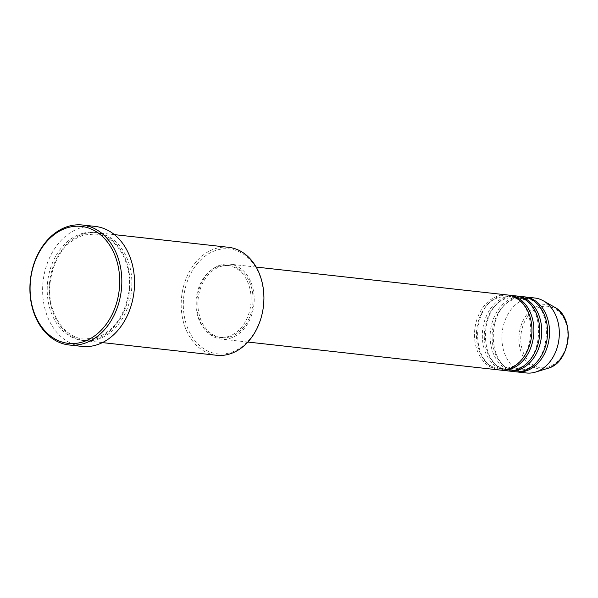 <?xml version="1.0" encoding="UTF-8"?>
<svg xmlns="http://www.w3.org/2000/svg" width="598" height="598" viewBox="0 0 598 598"><rect width="100%" height="100%" fill="white"/><g stroke="black" fill="none" stroke-linecap="round" stroke-linejoin="round"><path stroke-width="0.45" stroke-dasharray="2.99 2.24" d="M507.381 294.964A37.719 28.599 -83.7 0 0 499.091 295.621A37.719 28.599 -83.7 0 0 474.491 334.738A37.719 28.599 -83.7 0 0 499.053 369.945M508.36 295.091A37.719 28.599 -83.7 0 0 501.042 295.838A37.719 28.599 -83.7 0 0 476.449 334.312A37.719 28.599 -83.7 0 0 500.04 370.027M515.207 295.831A37.719 28.599 -83.7 0 0 506.91 296.488A37.719 28.599 -83.7 0 0 482.317 335.613A37.719 28.599 -83.7 0 0 506.88 370.812M516.179 295.958A37.719 28.599 -83.7 0 0 508.868 296.705A37.719 28.599 -83.7 0 0 484.275 335.179A37.719 28.599 -83.7 0 0 507.859 370.895M523.026 296.698A37.719 28.599 -83.7 0 0 514.736 297.356A37.719 28.599 -83.7 0 0 490.136 336.48A37.719 28.599 -83.7 0 0 514.706 371.679M524.005 296.825A37.719 28.599 -83.7 0 0 516.687 297.572A37.719 28.599 -83.7 0 0 492.102 336.046A37.719 28.599 -83.7 0 0 515.685 371.769M217.747 249.837A52.811 40.036 96.3 0 1 263.329 290.635A52.811 40.036 96.3 0 1 229.318 352.962A52.811 40.036 96.3 0 1 183.728 312.163A52.811 40.036 96.3 0 1 217.747 249.837M228.548 247.303A54.321 41.18 -83.7 0 0 216.603 248.252A54.321 41.18 -83.7 0 0 181.187 304.584A54.321 41.18 -83.7 0 0 216.558 355.279M84.58 233.594A54.321 41.18 -83.7 0 0 49.163 289.925A54.321 41.18 -83.7 0 0 84.535 340.621A54.321 41.18 -83.7 0 0 96.48 339.671A54.321 41.18 -83.7 0 0 131.896 283.332A54.321 41.18 -83.7 0 0 96.525 232.644A54.321 41.18 -83.7 0 0 84.58 233.594M229.617 338.446A37.719 28.599 -83.7 0 0 254.21 299.329A37.719 28.599 -83.7 0 0 229.647 264.122A37.719 28.599 -83.7 0 0 221.357 264.787A37.719 28.599 -83.7 0 0 196.757 303.904A37.719 28.599 -83.7 0 0 221.327 339.111A37.719 28.599 -83.7 0 0 229.617 338.446M229.453 336.973A36.216 27.456 -83.7 0 0 253.066 299.419A36.216 27.456 -83.7 0 0 229.483 265.624A36.216 27.456 -83.7 0 0 221.522 266.26A36.216 27.456 -83.7 0 0 197.908 303.814A36.216 27.456 -83.7 0 0 221.492 337.608A36.216 27.456 -83.7 0 0 229.453 336.973M227.494 336.756A36.216 27.456 -83.7 0 0 251.108 299.202A36.216 27.456 -83.7 0 0 227.524 265.407A36.216 27.456 -83.7 0 0 219.563 266.043A36.216 27.456 -83.7 0 0 195.95 303.597A36.216 27.456 -83.7 0 0 219.533 337.392A36.216 27.456 -83.7 0 0 227.494 336.756M95.239 226.425A60.353 45.754 -83.7 0 0 81.963 227.487A60.353 45.754 -83.7 0 0 42.615 290.075A60.353 45.754 -83.7 0 0 81.919 346.399M534.762 297.998A37.719 28.599 -83.7 0 0 526.472 298.664A37.719 28.599 -83.7 0 0 501.872 337.78A37.719 28.599 -83.7 0 0 526.442 372.98M540.906 306.841A30.902 23.427 96.3 0 1 567.584 330.716A30.902 23.427 96.3 0 1 547.678 367.187A30.902 23.427 96.3 0 1 521 343.312A30.902 23.427 96.3 0 1 540.906 306.841M554.555 307.208A32.359 24.533 -83.7 0 0 540.024 305.331A32.359 24.533 -83.7 0 0 519.176 343.529A32.359 24.533 -83.7 0 0 547.11 368.525A32.359 24.533 -83.7 0 0 547.768 368.338M82.629 233.377A54.321 41.18 -83.7 0 0 47.638 297.483A54.321 41.18 -83.7 0 0 94.529 339.455A54.321 41.18 -83.7 0 0 129.512 275.349A54.321 41.18 -83.7 0 0 82.629 233.377M507.934 367.934L500.197 368.555C470.118 367.875 470.05 302.887 500.459 297.184L508.195 296.571C538.275 297.243 538.342 362.231 507.934 367.934M515.76 368.802L508.023 369.422C477.944 368.742 477.877 303.754 508.285 298.058L516.014 297.438C546.101 298.11 546.161 363.098 515.76 368.802M523.579 369.669L515.85 370.289C485.763 369.616 485.703 304.629 516.104 298.925L523.841 298.305C553.92 298.978 553.987 363.965 523.579 369.669M95.112 338.102L83.727 339.014C63.089 337.496 46.786 310.975 50.023 283.108C53.723 257.596 65.047 241.54 83.997 234.947L95.381 234.035C116.677 235.545 133.182 263.755 128.809 292.355C124.519 316.663 113.291 331.912 95.112 338.102M256.168 267.067L229.647 264.122M229.483 265.624L227.524 265.407M114.397 234.625L96.525 232.644M102.408 342.602L84.535 340.621M221.492 337.608L219.533 337.392M247.841 342.049L221.327 339.111"/><path stroke-width="0.9" d="M247.841 342.049L499.053 369.945A37.719 28.599 -83.7 0 0 507.351 369.28A37.719 28.599 -83.7 0 0 531.943 330.163A37.719 28.599 -83.7 0 0 507.381 294.964L256.168 267.067M500.04 370.027A37.719 28.599 -83.7 0 0 501.012 370.162A37.719 28.599 -83.7 0 0 509.309 369.497A37.719 28.599 -83.7 0 0 533.902 330.38A37.719 28.599 -83.7 0 0 509.339 295.18A37.719 28.599 -83.7 0 0 508.36 295.091M501.012 370.162L506.88 370.812A37.719 28.599 -83.7 0 0 515.177 370.147A37.719 28.599 -83.7 0 0 539.77 331.03A37.719 28.599 -83.7 0 0 515.207 295.831L509.339 295.18M507.859 370.895A37.719 28.599 -83.7 0 0 508.838 371.029A37.719 28.599 -83.7 0 0 517.128 370.371A37.719 28.599 -83.7 0 0 541.728 331.247A37.719 28.599 -83.7 0 0 517.158 296.047A37.719 28.599 -83.7 0 0 516.179 295.958M508.838 371.029L514.706 371.679A37.719 28.599 -83.7 0 0 522.996 371.022A37.719 28.599 -83.7 0 0 547.596 331.897A37.719 28.599 -83.7 0 0 523.026 296.698L517.158 296.047M515.685 371.769A37.719 28.599 -83.7 0 0 516.657 371.896A37.719 28.599 -83.7 0 0 524.954 371.238A37.719 28.599 -83.7 0 0 549.547 332.114A37.719 28.599 -83.7 0 0 524.984 296.914A37.719 28.599 -83.7 0 0 524.005 296.825M102.408 342.602L216.558 355.279A54.321 41.18 -83.7 0 0 228.503 354.322A54.321 41.18 -83.7 0 0 263.92 297.991A54.321 41.18 -83.7 0 0 228.548 247.303L114.397 234.625M81.328 342.348A58.843 44.611 -83.7 0 0 119.234 272.905A58.843 44.611 -83.7 0 0 68.441 227.442A58.843 44.611 -83.7 0 0 30.535 296.885A58.843 44.611 -83.7 0 0 81.328 342.348M69.256 226.074A60.353 45.754 96.3 0 1 82.524 225.02A60.353 45.754 96.3 0 1 121.828 281.344A60.353 45.754 96.3 0 1 82.472 343.932A60.353 45.754 96.3 0 1 69.204 344.994A60.353 45.754 96.3 0 1 29.9 288.67A60.353 45.754 96.3 0 1 69.256 226.074M69.204 344.994L81.919 346.399A60.353 45.754 -83.7 0 0 95.187 345.345A60.353 45.754 -83.7 0 0 134.543 282.749A60.353 45.754 -83.7 0 0 95.239 226.425L82.524 225.02M516.657 371.896L526.442 372.98A37.719 28.599 -83.7 0 0 534.732 372.322A37.719 28.599 -83.7 0 0 535.502 372.098A37.719 28.599 -83.7 0 0 559.025 338.647A37.719 28.599 -83.7 0 0 543.41 300.846A37.719 28.599 -83.7 0 0 534.762 297.998L524.984 296.914M554.555 307.208C575.844 317.62 570.821 362.851 547.768 368.338A32.359 24.533 -83.7 0 0 567.951 339.642A32.359 24.533 -83.7 0 0 554.555 307.208L543.41 300.846M547.768 368.338L535.502 372.098"/></g></svg>
